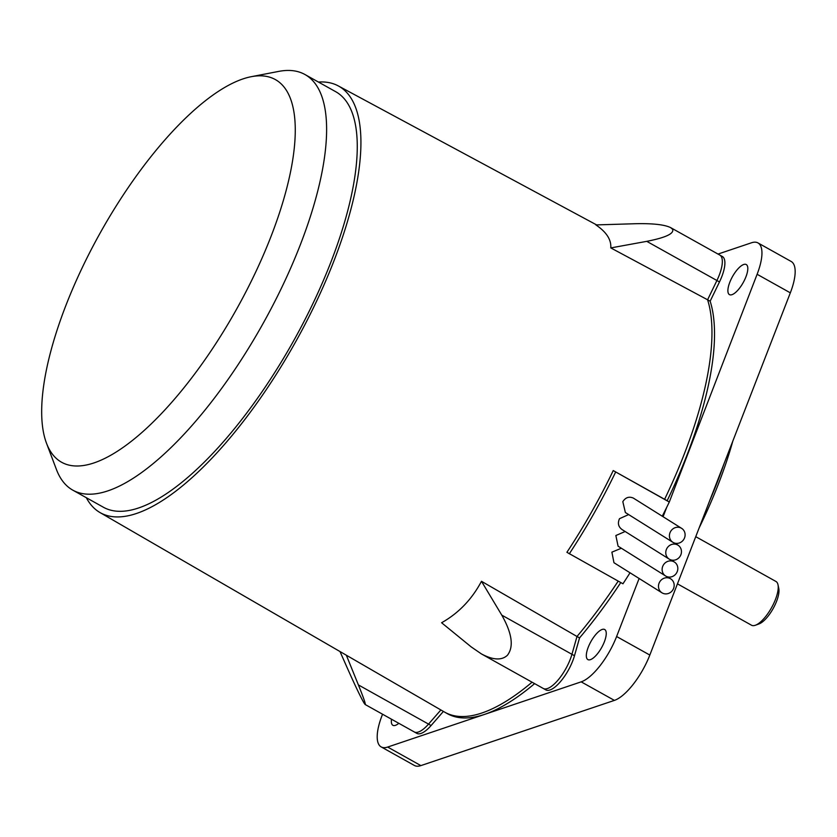 <?xml version="1.0" encoding="UTF-8"?>
<svg xmlns="http://www.w3.org/2000/svg" width="837" height="837" viewBox="0 0 837 837"><rect width="100%" height="100%" fill="white"/><g stroke="black" fill="none" stroke-linecap="round" stroke-linejoin="round"><path stroke-width="1.26" d="M778.012 584.791L778.787 588.537A21.929 7.815 119.2 0 1 776.569 601.322A21.929 7.815 119.2 0 1 759.023 623.921L755.434 625.229A25.058 8.935 -60.8 0 0 775.481 599.397A25.058 8.935 -60.8 0 0 778.012 584.791A25.058 8.935 -60.8 0 0 775.962 581.474L695.746 536.674M677.447 583.849L751.532 625.229A25.058 8.935 -60.8 0 0 755.434 625.229M65.872 305.495A219.158 78.134 -60.8 0 0 46.506 443.244A219.158 78.134 -60.8 0 0 146.297 428.534A219.158 78.134 -60.8 0 0 271.042 236.369A219.158 78.134 -60.8 0 0 251.173 76.711A219.158 78.134 -60.8 0 0 65.872 305.495M732.814 441.109A225.509 80.394 119.2 0 1 718.564 483.608A225.509 80.394 119.2 0 1 699.167 527.844M251.173 76.711L278.742 71.396A238.032 84.861 119.2 0 1 304.95 74.514A238.032 84.861 119.2 0 1 300.316 244.802A238.032 84.861 119.2 0 1 72.84 490.179A238.032 84.861 119.2 0 1 56.435 469.505L46.506 443.244M709.776 500.484A228.637 81.513 -60.8 0 0 717.476 481.683A228.637 81.513 -60.8 0 0 724.246 463.196M304.95 74.514L335.606 91.641A238.032 84.861 119.2 0 1 330.971 261.918A238.032 84.861 119.2 0 1 103.495 507.295L72.84 490.179M610.79 247.919C611.387 239.675 606.417 232.016 595.892 224.923L635.356 223.72C652.776 223.322 664.547 224.619 670.667 227.633L672.624 229.286C674.224 233.628 665.603 237.645 646.76 241.349L610.79 247.919L707.589 299.782A250.566 89.329 119.2 0 1 684.3 453.978A250.566 89.329 -60.8 0 0 707.589 299.782L716.911 280.521L707.589 299.782L710.153 301.205A250.566 89.329 119.2 0 1 686.863 455.401A250.566 89.329 119.2 0 1 667.173 500.714L664.609 499.291A250.566 89.329 -60.8 0 0 684.31 453.978A250.566 89.329 119.2 0 1 664.609 499.291L613.239 470.572A249.646 89.004 119.2 0 1 566.9 552.305L622.958 583.776A257.451 91.788 119.2 0 0 630.031 572.79M721.17 256.394A28.186 10.054 119.2 0 1 716.911 280.521A28.186 10.054 -60.8 0 0 721.17 256.394A28.186 10.054 -60.8 0 0 719.778 255.055A28.186 10.054 119.2 0 1 721.17 256.394M346.34 655.214L358.393 684.917C363.666 697.995 365.915 704.524 365.152 704.503L364.336 703.488C361.176 698.288 355.39 686.225 346.978 667.298L340.01 651.552M443.401 711.419L431.097 725.522L428.534 724.099A28.186 10.054 119.2 0 1 414.263 731.936A28.186 10.054 -60.8 0 0 428.534 724.099L440.879 709.964L428.534 724.099L358.393 684.917M481.474 581.296L501.781 615.132C512.098 633.421 513.97 646.802 507.389 655.287C501.708 660.592 493.035 660.121 481.38 653.896L471.21 646.907L441.591 622.749C458.561 613.207 471.859 599.386 481.474 581.296L576.996 636.486A250.566 89.329 -60.8 0 0 618.208 581.119A250.566 89.329 119.2 0 1 576.996 636.486L579.549 637.909L574.485 655.727A28.186 10.054 119.2 0 1 558.488 683.819A28.186 10.054 119.2 0 1 545.829 689.887L543.318 688.485M555.935 682.396A28.186 10.054 119.2 0 1 543.276 688.464A28.186 10.054 -60.8 0 0 555.935 682.396A28.186 10.054 -60.8 0 0 571.933 654.304A28.186 10.054 119.2 0 1 555.935 682.396M574.485 655.727L571.933 654.304L576.996 636.486L571.933 654.304L501.781 615.132M318.437 82.047A244.341 87.111 119.2 0 1 338.263 85.897A244.341 87.111 119.2 0 1 333.932 260.924A244.341 87.111 119.2 0 1 100.001 512.558A244.341 87.111 119.2 0 1 86.326 497.701M639.123 578.482L616.607 636.518A43.848 15.631 119.2 0 1 581.181 681.852L387.667 747.054A43.848 15.631 119.2 0 1 381.191 746.918L414.399 765.468A43.848 15.631 -60.8 0 0 420.875 765.604L614.4 700.391A43.848 15.631 -60.8 0 0 649.826 655.057L790.327 292.835A43.848 15.631 -60.8 0 0 791.174 261.468L757.966 242.918A43.848 15.631 119.2 0 1 757.108 274.285L669.286 502.043L613.239 470.572M659.608 582.071A8.234 7.69 122.1 0 0 661.952 592.795A8.234 7.69 122.1 0 0 673.042 589.572A8.234 7.69 122.1 0 0 670.699 578.838A8.234 7.69 122.1 0 0 659.608 582.071M663.249 565.237A8.234 7.69 122.1 0 0 665.593 575.971A8.234 7.69 122.1 0 0 676.694 572.738A8.234 7.69 122.1 0 0 674.35 562.004A8.234 7.69 122.1 0 0 663.249 565.237M670.542 531.579A8.234 7.69 122.1 0 0 672.885 542.303A8.234 7.69 122.1 0 0 683.975 539.08A8.234 7.69 122.1 0 0 681.632 528.346A8.234 7.69 122.1 0 0 670.542 531.579M100.001 512.558L444.426 712.015A250.566 89.329 -60.8 0 0 532.06 682.197A250.566 89.329 119.2 0 1 444.855 712.256M381.191 746.918A43.848 15.631 119.2 0 1 382.038 715.551L382.561 714.223M718 254.071L751.49 242.782A43.848 15.631 119.2 0 1 757.966 242.918M669.286 502.043A257.451 91.788 119.2 0 1 666.754 507.243L663.082 516.711M719.82 255.086L722.331 256.488A28.186 10.054 119.2 0 1 723.723 257.817A28.186 10.054 119.2 0 1 719.475 281.943L710.153 301.205M431.097 725.522A28.186 10.054 119.2 0 1 416.816 733.358L414.305 731.957M534.613 683.62A250.566 89.329 119.2 0 1 447.418 713.689L445.033 712.36M620.772 582.552A250.566 89.329 119.2 0 1 579.549 637.909M729.791 282.299A17.221 6.141 119.2 0 1 746.248 264.544A17.221 6.141 119.2 0 1 745.913 276.869A17.221 6.141 119.2 0 1 729.456 294.624A17.221 6.141 119.2 0 1 729.791 282.299M588.223 647.273A17.221 6.141 119.2 0 1 604.691 629.518A17.221 6.141 119.2 0 1 604.345 641.843A17.221 6.141 119.2 0 1 587.888 659.598A17.221 6.141 119.2 0 1 588.223 647.273M398.81 723.304A17.221 6.141 119.2 0 1 392.898 725.302A17.221 6.141 119.2 0 1 391.496 719.224M666.901 548.402A8.234 7.69 122.1 0 0 669.244 559.137A8.234 7.69 122.1 0 0 680.335 555.904A8.234 7.69 122.1 0 0 677.991 545.18A8.234 7.69 122.1 0 0 666.901 548.402M661.952 592.795L613.96 562.715L611.889 552.158L621.357 548.235M665.593 575.971L618.083 546.184L615.854 535.523L625.166 531.505M672.885 542.303L625.365 512.516L622.822 501.666C625.521 497.44 629.016 496.247 633.327 498.078L681.632 528.346M569.306 553.812A257.451 91.788 -60.8 0 0 593.778 513.761A257.451 91.788 -60.8 0 0 615.634 472.078M667.173 500.714L668.868 501.781M666.754 507.243A257.451 91.788 119.2 0 1 662.255 516.199M622.194 529.633C618.365 526.933 617.465 523.292 619.495 518.689L628.66 514.577M646.76 241.349L719.475 281.943M614.4 700.391L581.181 681.852M649.826 655.057L616.607 636.518M420.875 765.604L387.667 747.054M790.327 292.835L757.108 274.285M719.778 255.055L670.667 227.633M414.263 731.936L365.152 704.503M543.276 688.464L481.38 653.896M338.263 85.897L596.593 224.902M667.424 576.787L670.699 578.838M671.065 559.953L674.35 562.004M674.716 543.119L677.991 545.18M621.881 529.455L669.244 559.137"/></g></svg>
